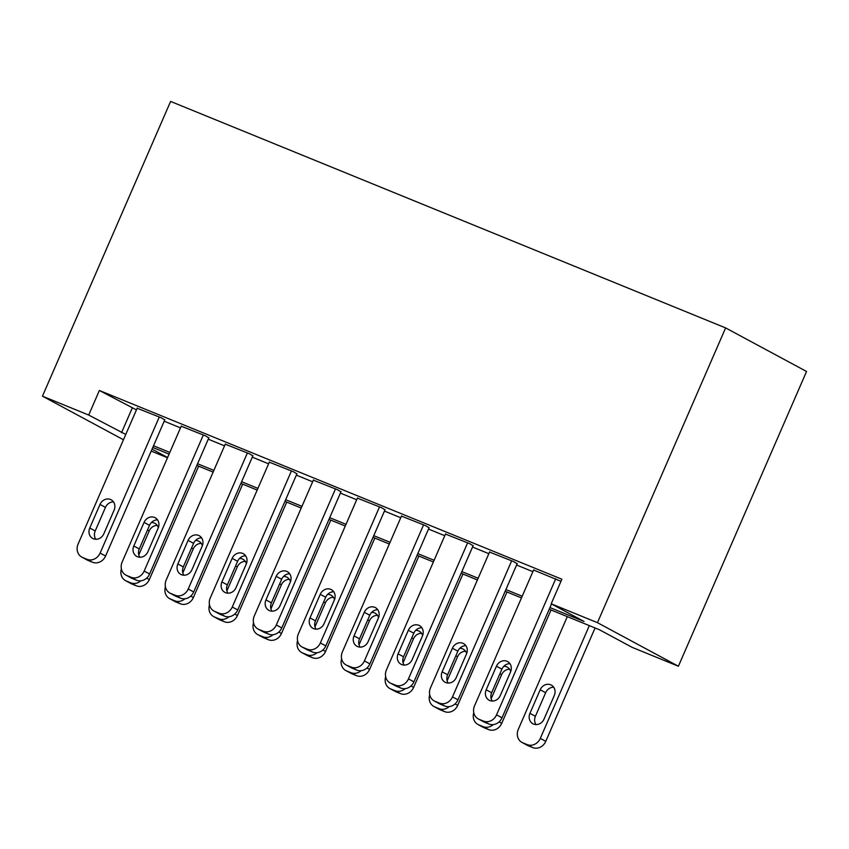 <?xml version="1.0" encoding="UTF-8"?>
<svg xmlns="http://www.w3.org/2000/svg" width="849" height="849" viewBox="0 0 849 849"><rect width="100%" height="100%" fill="white"/><g stroke="black" fill="none" stroke-linecap="round" stroke-linejoin="round"><path stroke-width="1.27" d="M167.508 457.738L151.218 451.095M123.455 439.761L42.45 396.175L170.607 101.424L725.619 327.916L806.55 371.48L678.393 666.232L632.144 647.352L599.33 629.693L549.218 609.242M164.759 419.937L161.49 417.899L137.167 408.242M208.801 437.914L205.543 435.877L181.208 426.219M252.853 455.892L249.585 453.844L225.261 444.197M296.895 473.869L293.637 471.821L269.303 462.174M340.948 491.847L337.679 489.799L313.355 480.141M385 509.825L381.732 507.776L357.397 498.119M429.042 527.791L425.774 525.754L401.45 516.096M473.095 545.769L469.826 543.731L445.502 534.074M517.137 563.747L513.868 561.698L489.544 552.052M549.95 607.555L584.016 621.457L551.203 603.798L561.879 579.23L99.375 390.487L136.445 409.887M164.207 421.21L180.497 427.864M208.249 439.188L224.55 445.831M252.302 457.165L268.592 463.809M296.343 475.132L312.644 481.786M340.396 493.11L356.686 499.764M384.448 511.087L400.739 517.741M428.49 529.065L444.78 535.708M472.543 547.043L488.833 553.686M516.585 565.02L532.875 571.664M560.977 581.321L533.596 570.019M42.45 396.175L88.699 415.055L125.769 434.444M99.375 390.487L88.699 415.055M551.203 603.798L597.452 622.667L725.619 327.916M152.056 449.153L167.603 457.515M521.466 597.919L505.176 591.265M477.414 579.941L461.124 573.298M433.372 561.964L417.071 555.32M389.32 543.997L373.029 537.343M345.278 526.019L328.977 519.365M301.225 508.042L284.935 501.388M257.173 490.064L240.883 483.421M213.131 472.086L196.841 465.443M169.078 454.109L152.788 447.465M678.393 666.232L597.452 622.667M153.52 445.778L169.821 452.421M197.573 463.745L213.863 470.399M241.615 481.723L257.916 488.377M285.667 499.7L301.957 506.344M329.72 517.678L346.01 524.321M373.762 535.655L390.052 542.299M417.814 553.622L434.104 560.276M461.856 571.6L478.157 578.254M505.908 589.577L522.199 596.231M132.189 408.146L121.513 432.714M555.724 578.785L496.548 714.858A10.719 9.498 -61.7 0 1 483.474 721.088L479.069 719.283A10.719 9.498 -61.7 0 1 478.252 718.901A10.719 9.498 -61.7 0 1 474.527 705.869L533.692 569.796M478.252 718.901L483.728 721.852A10.719 9.498 118.3 0 0 484.535 722.234L488.939 724.027A10.719 9.498 118.3 0 0 502.024 717.798L551.521 603.968M500.273 695.554A8.575 7.599 118.3 0 1 489.162 700.234A8.575 7.599 118.3 0 1 486.18 689.802L496.432 666.221A8.575 7.599 118.3 0 1 507.543 661.541A8.575 7.599 118.3 0 1 510.525 671.973L500.273 695.554M492.25 701.041A8.575 7.599 118.3 0 1 491.645 692.742L501.908 669.161A8.575 7.599 118.3 0 1 509.931 663.674M589.344 625.617L540.304 738.397A10.719 9.498 -61.7 0 1 527.218 744.626L522.814 742.833A10.719 9.498 -61.7 0 1 522.008 742.451A10.719 9.498 -61.7 0 1 518.272 729.408L567.312 616.629M595.075 627.952L545.769 741.347A10.719 9.498 118.3 0 1 532.684 747.576L528.28 745.772A10.719 9.498 118.3 0 1 527.473 745.39L522.008 742.451M553.675 687.212A8.575 7.599 -61.7 0 0 545.652 692.71L535.401 716.291A8.575 7.599 -61.7 0 0 536.006 724.59M544.029 719.092L554.28 695.522A8.575 7.599 -61.7 0 0 551.298 685.09A8.575 7.599 -61.7 0 0 540.187 689.77L529.935 713.34A8.575 7.599 -61.7 0 0 532.917 723.773A8.575 7.599 -61.7 0 0 544.029 719.092M511.671 560.807L452.506 696.88A10.719 9.498 -61.7 0 1 439.421 703.11L435.017 701.316A10.719 9.498 -61.7 0 1 434.21 700.934A10.719 9.498 -61.7 0 1 430.475 687.892L489.65 551.818M434.21 700.934L439.676 703.874A10.719 9.498 118.3 0 0 440.482 704.256L444.887 706.05A10.719 9.498 118.3 0 0 457.972 699.82L517.243 563.513M456.231 677.576A8.575 7.599 118.3 0 1 445.12 682.256A8.575 7.599 118.3 0 1 442.138 671.824L452.39 648.243A8.575 7.599 118.3 0 1 463.501 643.563A8.575 7.599 118.3 0 1 466.483 653.995L456.231 677.576M448.208 683.063A8.575 7.599 118.3 0 1 447.603 674.764L457.855 651.183A8.575 7.599 118.3 0 1 465.878 645.696M467.619 542.829L408.454 678.903A10.719 9.498 -61.7 0 1 395.369 685.132L390.964 683.339A10.719 9.498 -61.7 0 1 390.158 682.957A10.719 9.498 -61.7 0 1 386.433 669.914L445.598 533.841M390.158 682.957L395.623 685.896A10.719 9.498 118.3 0 0 396.441 686.279L400.845 688.072A10.719 9.498 118.3 0 0 413.919 681.843L473.19 545.536M412.179 659.599A8.575 7.599 118.3 0 1 401.068 664.279A8.575 7.599 118.3 0 1 398.085 653.847L408.337 630.266A8.575 7.599 118.3 0 1 419.448 625.586A8.575 7.599 118.3 0 1 422.431 636.018L412.179 659.599M404.156 665.096A8.575 7.599 118.3 0 1 403.551 656.797L413.803 633.216A8.575 7.599 118.3 0 1 421.836 627.719M423.577 524.852L364.412 660.925A10.719 9.498 -61.7 0 1 351.327 667.155L346.923 665.361A10.719 9.498 -61.7 0 1 346.105 664.979A10.719 9.498 -61.7 0 1 342.38 651.936L401.556 515.863M346.105 664.979L351.582 667.919A10.719 9.498 118.3 0 0 352.388 668.301L356.792 670.105A10.719 9.498 118.3 0 0 369.877 663.876L429.148 527.569M368.137 641.621A8.575 7.599 118.3 0 1 357.015 646.301A8.575 7.599 118.3 0 1 354.033 635.869L364.295 612.288A8.575 7.599 118.3 0 1 375.407 607.619A8.575 7.599 118.3 0 1 378.389 618.051L368.137 641.621M360.103 647.118A8.575 7.599 118.3 0 1 359.509 638.819L369.761 615.238A8.575 7.599 118.3 0 1 377.784 609.741M379.524 506.874L320.36 642.948A10.719 9.498 -61.7 0 1 307.274 649.177L302.87 647.384A10.719 9.498 -61.7 0 1 302.064 647.002A10.719 9.498 -61.7 0 1 298.339 633.97L357.503 497.885M302.064 647.002L307.529 649.941A10.719 9.498 118.3 0 0 308.346 650.323L312.75 652.128A10.719 9.498 118.3 0 0 325.825 645.898L385.096 509.591M324.085 623.654A8.575 7.599 118.3 0 1 312.973 628.324A8.575 7.599 118.3 0 1 309.991 617.902L320.243 594.321A8.575 7.599 118.3 0 1 331.354 589.641A8.575 7.599 118.3 0 1 334.336 600.073L324.085 623.654M316.061 629.141A8.575 7.599 118.3 0 1 315.457 620.842L325.708 597.261A8.575 7.599 118.3 0 1 333.731 591.774M551.022 609.985L501.717 723.369A10.719 9.498 118.3 0 1 488.642 729.599L484.238 727.805A10.719 9.498 118.3 0 1 483.421 727.423L477.955 724.473A10.719 9.498 -61.7 0 0 478.762 724.855L483.166 726.659A10.719 9.498 -61.7 0 0 493.227 724.611M509.623 669.245A8.575 7.599 -61.7 0 0 501.6 674.732L491.348 698.313A8.575 7.599 -61.7 0 0 491.178 698.748M510.705 671.538A8.575 7.599 -61.7 0 0 507.246 667.112A8.575 7.599 -61.7 0 0 503.818 666.295M473.763 712.682A10.719 9.498 -61.7 0 0 477.955 724.473M506.97 592.008L457.675 705.392A10.719 9.498 118.3 0 1 444.589 711.621L440.185 709.828A10.719 9.498 118.3 0 1 439.379 709.446L433.903 706.495A10.719 9.498 -61.7 0 0 434.72 706.877L439.124 708.682A10.719 9.498 -61.7 0 0 449.174 706.633M465.581 651.268A8.575 7.599 -61.7 0 0 457.558 656.755L447.306 680.336A8.575 7.599 -61.7 0 0 447.126 680.771M466.653 653.56A8.575 7.599 -61.7 0 0 463.204 649.135A8.575 7.599 -61.7 0 0 459.776 648.318M429.721 694.705A10.719 9.498 -61.7 0 0 433.903 706.495M462.928 574.03L413.622 687.414A10.719 9.498 118.3 0 1 400.548 693.644L396.143 691.85A10.719 9.498 118.3 0 1 395.326 691.468L389.861 688.528A10.719 9.498 -61.7 0 0 390.667 688.91L395.072 690.704A10.719 9.498 -61.7 0 0 405.122 688.656M421.529 633.29A8.575 7.599 -61.7 0 0 413.505 638.777L403.254 662.358A8.575 7.599 -61.7 0 0 403.084 662.793M422.611 635.583A8.575 7.599 -61.7 0 0 419.151 631.157A8.575 7.599 -61.7 0 0 415.723 630.351M385.669 676.738A10.719 9.498 -61.7 0 0 389.861 688.528M418.875 556.053L369.58 669.437A10.719 9.498 118.3 0 1 356.495 675.666L352.091 673.873A10.719 9.498 118.3 0 1 351.284 673.49L345.808 670.551A10.719 9.498 -61.7 0 0 346.625 670.933L351.03 672.726A10.719 9.498 -61.7 0 0 361.08 670.689M377.487 615.313A8.575 7.599 -61.7 0 0 369.464 620.81L359.212 644.391A8.575 7.599 -61.7 0 0 359.031 644.816M378.558 617.616A8.575 7.599 -61.7 0 0 375.109 613.18A8.575 7.599 -61.7 0 0 371.682 612.373M341.627 658.76A10.719 9.498 -61.7 0 0 345.808 670.551M335.482 488.897L276.307 624.981A10.719 9.498 -61.7 0 1 263.232 631.21L258.828 629.406A10.719 9.498 -61.7 0 1 258.011 629.024A10.719 9.498 -61.7 0 1 254.286 615.992L313.451 479.918M258.011 629.024L263.487 631.974A10.719 9.498 118.3 0 0 264.294 632.356L268.698 634.15A10.719 9.498 118.3 0 0 281.783 627.92L341.043 491.613M280.032 605.677A8.575 7.599 118.3 0 1 268.921 610.357A8.575 7.599 118.3 0 1 265.939 599.925L276.19 576.344A8.575 7.599 118.3 0 1 287.312 571.664A8.575 7.599 118.3 0 1 290.294 582.096L280.032 605.677M272.009 611.163A8.575 7.599 118.3 0 1 271.415 602.864L281.666 579.283A8.575 7.599 118.3 0 1 289.689 573.797M374.834 538.075L325.528 651.47A10.719 9.498 118.3 0 1 312.443 657.699L308.038 655.895A10.719 9.498 118.3 0 1 307.232 655.513L301.766 652.573A10.719 9.498 -61.7 0 0 302.573 652.955L306.977 654.749A10.719 9.498 -61.7 0 0 317.027 652.711M333.434 597.335A8.575 7.599 -61.7 0 0 325.411 602.832L315.159 626.413A8.575 7.599 -61.7 0 0 314.979 626.849M334.517 599.638A8.575 7.599 -61.7 0 0 331.057 595.213A8.575 7.599 -61.7 0 0 327.629 594.396M297.575 640.783A10.719 9.498 -61.7 0 0 301.766 652.573M291.43 470.93L232.265 607.003A10.719 9.498 -61.7 0 1 219.18 613.233L214.776 611.429A10.719 9.498 -61.7 0 1 213.969 611.047A10.719 9.498 -61.7 0 1 210.244 598.014L269.409 461.941M213.969 611.047L219.435 613.997A10.719 9.498 118.3 0 0 220.241 614.379L224.645 616.172A10.719 9.498 118.3 0 0 237.731 609.943L297.001 473.636M235.99 587.699A8.575 7.599 118.3 0 1 224.879 592.379A8.575 7.599 118.3 0 1 221.897 581.947L232.148 558.366A8.575 7.599 118.3 0 1 243.26 553.686A8.575 7.599 118.3 0 1 246.242 564.118L235.99 587.699M227.967 593.186A8.575 7.599 118.3 0 1 227.362 584.887L237.614 561.306A8.575 7.599 118.3 0 1 245.637 555.819M330.781 520.108L281.486 633.492A10.719 9.498 118.3 0 1 268.401 639.721L263.997 637.917A10.719 9.498 118.3 0 1 263.19 637.535L257.714 634.596A10.719 9.498 -61.7 0 0 258.531 634.978L262.935 636.771A10.719 9.498 -61.7 0 0 272.985 634.734M289.392 579.368A8.575 7.599 -61.7 0 0 281.369 584.855L271.107 608.436A8.575 7.599 -61.7 0 0 270.937 608.871M290.464 581.661A8.575 7.599 -61.7 0 0 287.004 577.235A8.575 7.599 -61.7 0 0 283.577 576.418M253.522 622.805A10.719 9.498 -61.7 0 0 257.714 634.596M247.388 452.952L188.213 589.026A10.719 9.498 -61.7 0 1 175.138 595.255L170.734 593.462A10.719 9.498 -61.7 0 1 169.917 593.08A10.719 9.498 -61.7 0 1 166.192 580.037L225.356 443.963M169.917 593.08L175.393 596.019A10.719 9.498 118.3 0 0 176.199 596.401L180.604 598.195A10.719 9.498 118.3 0 0 193.689 591.965L252.949 455.658M191.938 569.721A8.575 7.599 118.3 0 1 180.826 574.402A8.575 7.599 118.3 0 1 177.844 563.969L188.096 540.389A8.575 7.599 118.3 0 1 199.207 535.708A8.575 7.599 118.3 0 1 202.189 546.14L191.938 569.721M183.915 575.219A8.575 7.599 118.3 0 1 183.31 566.909L193.572 543.339A8.575 7.599 118.3 0 1 201.595 537.841M286.739 502.13L237.433 615.514A10.719 9.498 118.3 0 1 224.348 621.744L219.944 619.95A10.719 9.498 118.3 0 1 219.138 619.568L213.672 616.618A10.719 9.498 -61.7 0 0 214.479 617L218.883 618.804A10.719 9.498 -61.7 0 0 228.933 616.756M245.34 561.391A8.575 7.599 -61.7 0 0 237.317 566.877L227.065 590.458A8.575 7.599 -61.7 0 0 226.885 590.893M246.422 563.683A8.575 7.599 -61.7 0 0 242.963 559.258A8.575 7.599 -61.7 0 0 239.535 558.44M209.48 604.828A10.719 9.498 -61.7 0 0 213.672 616.618M203.335 434.975L144.171 571.048A10.719 9.498 -61.7 0 1 131.086 577.278L126.681 575.484A10.719 9.498 -61.7 0 1 125.875 575.102A10.719 9.498 -61.7 0 1 122.139 562.059L181.315 425.986M125.875 575.102L131.34 578.042A10.719 9.498 118.3 0 0 132.147 578.424L136.551 580.228A10.719 9.498 118.3 0 0 149.636 573.998L208.907 437.681M147.896 551.744A8.575 7.599 118.3 0 1 136.785 556.424A8.575 7.599 118.3 0 1 133.802 545.992L144.054 522.411A8.575 7.599 118.3 0 1 155.165 517.741A8.575 7.599 118.3 0 1 158.147 528.163L147.896 551.744M139.873 557.241A8.575 7.599 118.3 0 1 139.268 548.942L149.52 525.361A8.575 7.599 118.3 0 1 157.543 519.864M242.687 484.153L193.381 597.537A10.719 9.498 118.3 0 1 180.306 603.766L175.902 601.973A10.719 9.498 118.3 0 1 175.085 601.591L169.62 598.641A10.719 9.498 -61.7 0 0 170.426 599.023L174.83 600.827A10.719 9.498 -61.7 0 0 184.891 598.778M201.298 543.413A8.575 7.599 -61.7 0 0 193.264 548.9L183.013 572.481A8.575 7.599 -61.7 0 0 182.843 572.916M202.37 545.705A8.575 7.599 -61.7 0 0 198.91 541.28A8.575 7.599 -61.7 0 0 195.482 540.473M165.428 586.861A10.719 9.498 -61.7 0 0 169.62 598.641M159.283 416.997L100.118 553.07A10.719 9.498 -61.7 0 1 87.033 559.3L82.629 557.506A10.719 9.498 -61.7 0 1 81.822 557.124A10.719 9.498 -61.7 0 1 78.097 544.082L137.262 408.008M81.822 557.124L87.288 560.064A10.719 9.498 118.3 0 0 88.105 560.446L92.509 562.25A10.719 9.498 118.3 0 0 105.584 556.021L164.855 419.714M103.843 533.766A8.575 7.599 118.3 0 1 92.732 538.446A8.575 7.599 118.3 0 1 89.75 528.014L100.002 504.444A8.575 7.599 118.3 0 1 111.113 499.764A8.575 7.599 118.3 0 1 114.095 510.196L103.843 533.766M95.82 539.264A8.575 7.599 118.3 0 1 95.215 530.965L105.467 507.384A8.575 7.599 118.3 0 1 113.501 501.886M198.645 466.175L149.339 579.559A10.719 9.498 118.3 0 1 136.254 585.789L131.85 583.995A10.719 9.498 118.3 0 1 131.043 583.613L125.578 580.674A10.719 9.498 -61.7 0 0 126.384 581.056L130.788 582.849A10.719 9.498 -61.7 0 0 140.838 580.801M157.245 525.435A8.575 7.599 -61.7 0 0 149.222 530.933L138.971 554.503A8.575 7.599 -61.7 0 0 138.79 554.938M158.317 527.738A8.575 7.599 -61.7 0 0 154.868 523.302A8.575 7.599 -61.7 0 0 151.44 522.496M121.386 568.883A10.719 9.498 -61.7 0 0 125.578 580.674M502.024 717.798L496.548 714.858M488.939 724.027L483.474 721.088M484.535 722.234L479.069 719.283M486.18 689.802L491.645 692.742M496.432 666.221L501.908 669.161M540.304 738.397L545.769 741.347M522.814 742.833L528.28 745.772M527.218 744.626L532.684 747.576M535.401 716.291L529.935 713.34M545.652 692.71L540.187 689.77M457.972 699.82L452.506 696.88M444.887 706.05L439.421 703.11M440.482 704.256L435.017 701.316M442.138 671.824L447.603 674.764M452.39 648.243L457.855 651.183M413.919 681.843L408.454 678.903M400.845 688.072L395.369 685.132M396.441 686.279L390.964 683.339M398.085 653.847L403.551 656.797M408.337 630.266L413.803 633.216M369.877 663.876L364.412 660.925M356.792 670.105L351.327 667.155M352.388 668.301L346.923 665.361M354.033 635.869L359.509 638.819M364.295 612.288L369.761 615.238M325.825 645.898L320.36 642.948M312.75 652.128L307.274 649.177M308.346 650.323L302.87 647.384M309.991 617.902L315.457 620.842M320.243 594.321L325.708 597.261M499.053 721.926L501.717 723.369M478.762 724.855L484.238 727.805M483.166 726.659L488.642 729.599M501.6 674.732L499.881 673.809M455 703.959L457.675 705.392M434.72 706.877L440.185 709.828M439.124 708.682L444.589 711.621M457.558 656.755L455.839 655.831M410.958 685.981L413.622 687.414M390.667 688.91L396.143 691.85M395.072 690.704L400.548 693.644M413.505 638.777L411.786 637.854M366.906 668.004L369.58 669.437M346.625 670.933L352.091 673.873M351.03 672.726L356.495 675.666M369.464 620.81L367.744 619.876M281.783 627.92L276.307 624.981M268.698 634.15L263.232 631.21M264.294 632.356L258.828 629.406M265.939 599.925L271.415 602.864M276.19 576.344L281.666 579.283M322.853 650.026L325.528 651.47M302.573 652.955L308.038 655.895M306.977 654.749L312.443 657.699M325.411 602.832L323.692 601.909M237.731 609.943L232.265 607.003M224.645 616.172L219.18 613.233M220.241 614.379L214.776 611.429M221.897 581.947L227.362 584.887M232.148 558.366L237.614 561.306M278.812 632.049L281.486 633.492M258.531 634.978L263.997 637.917M262.935 636.771L268.401 639.721M281.369 584.855L279.639 583.932M193.689 591.965L188.213 589.026M180.604 598.195L175.138 595.255M176.199 596.401L170.734 593.462M177.844 563.969L183.31 566.909M188.096 540.389L193.572 543.339M234.759 614.082L237.433 615.514M214.479 617L219.944 619.95M218.883 618.804L224.348 621.744M237.317 566.877L235.597 565.954M149.636 573.998L144.171 571.048M136.551 580.228L131.086 577.278M132.147 578.424L126.681 575.484M133.802 545.992L139.268 548.942M144.054 522.411L149.52 525.361M190.717 596.104L193.381 597.537M170.426 599.023L175.902 601.973M174.83 600.827L180.306 603.766M193.264 548.9L191.545 547.976M105.584 556.021L100.118 553.07M92.509 562.25L87.033 559.3M88.105 560.446L82.629 557.506M89.75 528.014L95.215 530.965M100.002 504.444L105.467 507.384M146.665 578.127L149.339 579.559M126.384 581.056L131.85 583.995M130.788 582.849L136.254 585.789M149.222 530.933L147.503 529.999"/></g></svg>
